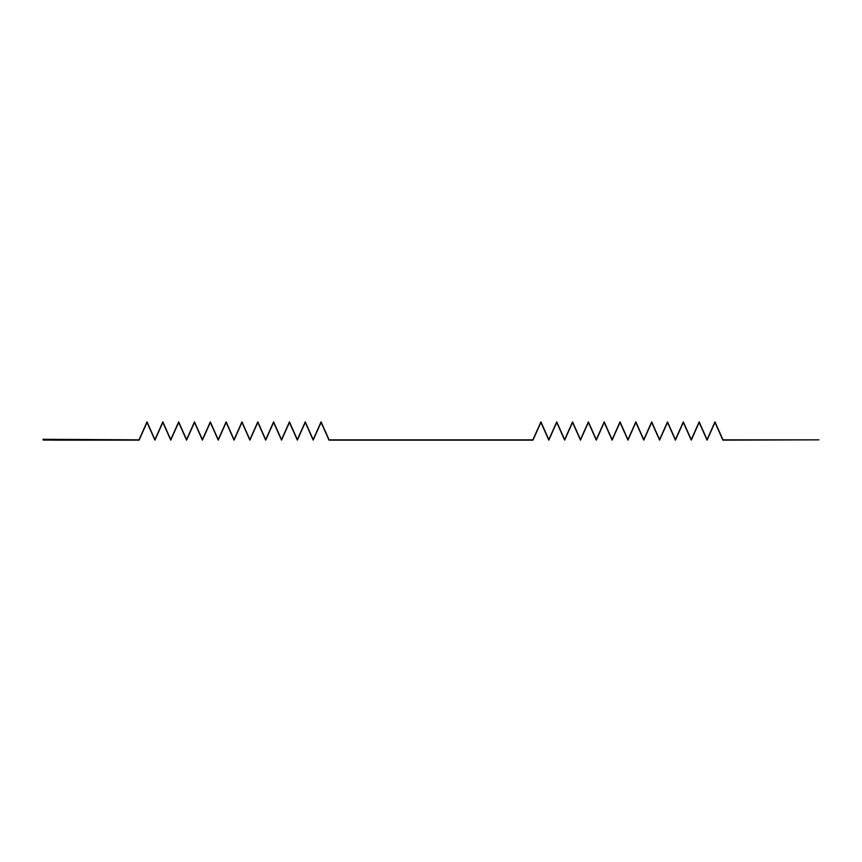 <?xml version="1.0" encoding="UTF-8"?>
<svg xmlns="http://www.w3.org/2000/svg" width="862" height="862" viewBox="0 0 862 862"><rect width="100%" height="100%" fill="white"/><g stroke="black" fill="none" stroke-linecap="round" stroke-linejoin="round"><path stroke-width="1.29" d="M818.9 439.846L722.895 440.137L714.975 422.412L707.066 440.137L699.147 422.412L691.249 440.137L683.329 422.412L675.42 440.137L667.5 422.412L659.592 440.137L651.672 422.412L643.774 440.137L635.854 422.412L627.945 440.137L620.026 422.412L612.117 440.137L604.197 422.412L596.299 440.137L588.38 422.412L580.471 440.137L572.551 422.412L564.653 440.137L556.723 422.412L548.825 440.137L540.905 422.412L532.996 440.137L329.004 440.137L321.095 422.412L313.175 440.137L305.277 422.412L297.347 440.137L289.449 422.412L281.529 440.137L273.62 422.412L265.701 440.137L257.803 422.412L249.883 440.137L241.974 422.412L234.055 440.137L226.146 422.412L218.226 440.137L210.328 422.412L202.408 440.137L194.5 422.412L186.58 440.137L178.671 422.412L170.751 440.137L162.853 422.412L154.934 440.137L147.025 422.412L139.105 440.137L55.093 440.137L43.1 440.029L43.1 439.308L139.008 439.846L147.014 421.863L154.934 439.631L162.843 421.863L170.751 439.631L178.671 421.863L186.58 439.631L194.489 421.863L202.408 439.631L210.317 421.863L218.226 439.631L226.146 421.863L234.055 439.631L241.963 421.863L249.883 439.631L257.792 421.863L265.701 439.631L273.61 421.863L281.529 439.631L289.438 421.863L297.347 439.631L305.267 421.863L313.175 439.631L321.084 421.863L329.101 439.846L532.888 439.846L540.916 421.863L548.825 439.631L556.733 421.863L564.653 439.631L572.562 421.863L580.471 439.631L588.39 421.863L596.299 439.631L604.208 421.863L612.117 439.631L620.037 421.863L627.945 439.631L635.854 421.863L643.774 439.631L651.683 421.863L659.592 439.631L667.511 421.863L675.42 439.631L683.329 421.863L691.249 439.631L699.157 421.863L707.066 439.631L714.986 421.863L722.992 439.846L818.9 439.846"/></g></svg>
